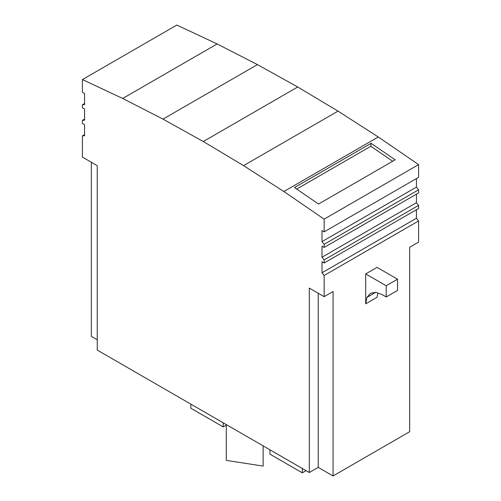 <?xml version="1.0" encoding="UTF-8"?>
<svg xmlns="http://www.w3.org/2000/svg" width="501" height="501" viewBox="0 0 501 501"><rect width="100%" height="100%" fill="white"/><g stroke="black" fill="none" stroke-linecap="round" stroke-linejoin="round"><path stroke-width="0.75" d="M324.153 244.319L321.999 241.632L321.999 230.61L324.153 231.857L324.153 219.137L283.867 191.514L243.574 165.643L203.287 141.514L162.994 119.119L122.707 98.465L82.414 79.571L82.414 92.29L84.575 93.537L84.575 104.559L82.414 104.753L82.414 107.865L84.575 109.112L84.575 120.134L82.414 120.328L82.414 123.446L84.575 124.693L84.575 135.715L82.414 135.903L82.414 157.089L97.25 165.656L97.25 350.093L309.317 472.524L309.317 288.094L324.153 296.661L324.153 275.475L321.999 272.788L321.999 261.766L324.153 263.012L324.153 259.894L321.999 257.213L321.999 246.191L324.153 247.438L324.153 244.319L418.585 189.804L416.425 187.117L416.425 178.588M82.414 135.903L84.575 134.656M324.153 231.857L418.585 177.341L418.585 164.616L378.293 136.992L338.006 111.122L297.713 86.992L257.426 64.604L217.133 43.95L176.847 25.05L82.414 79.571M324.153 247.438L418.585 192.916L418.585 189.804M324.153 263.012L418.585 208.491L418.585 205.379L416.425 202.692L416.425 194.163M324.153 296.661L333.059 291.519L333.059 475.95L409.68 431.712L409.68 247.281L418.585 242.14L418.585 220.954L416.425 218.267L416.425 209.737M97.25 339.81L91.32 336.384L91.32 162.23M321.999 241.632L416.425 187.117M321.999 257.213L416.425 202.692M324.153 259.894L418.585 205.379M321.999 272.788L416.425 218.267M324.153 275.475L418.585 220.954M365.705 303.825L365.705 273.915L377.034 267.371L397.543 279.214L397.543 290.43L386.208 296.968L381.894 294.475L375.7 292.327L370.446 293.342L366.939 297.381L365.705 303.825L377.034 297.281L377.842 293.072M386.208 296.968L386.208 285.752L365.705 273.915M366.939 297.381L375.7 292.327M386.208 285.752L397.543 279.214M309.317 472.524L318.223 467.383L318.223 293.229M333.059 475.95L318.223 467.383M190.831 404.113L190.831 408.215L223.208 426.908L226.277 425.136M223.208 422.806L223.208 426.908M226.277 424.579L226.277 460.381L263.131 466.087L263.131 445.859M302.303 468.473L302.303 472.838L269.926 454.144L269.926 449.779M306.08 470.652L302.303 472.838M294.469 187.543L318.548 204.051L395.176 159.813L371.097 143.305L294.469 187.543M324.153 219.137L418.585 164.616M283.867 191.514L378.293 136.992M392.696 161.241L370.84 146.261L296.698 189.065M371.097 143.305L370.84 146.261M243.574 165.643L338.006 111.122M203.287 141.514L297.713 86.992M162.994 119.119L257.426 64.604M122.707 98.465L217.133 43.95M82.414 104.753L84.575 103.507M82.414 120.328L84.575 119.081"/></g></svg>
